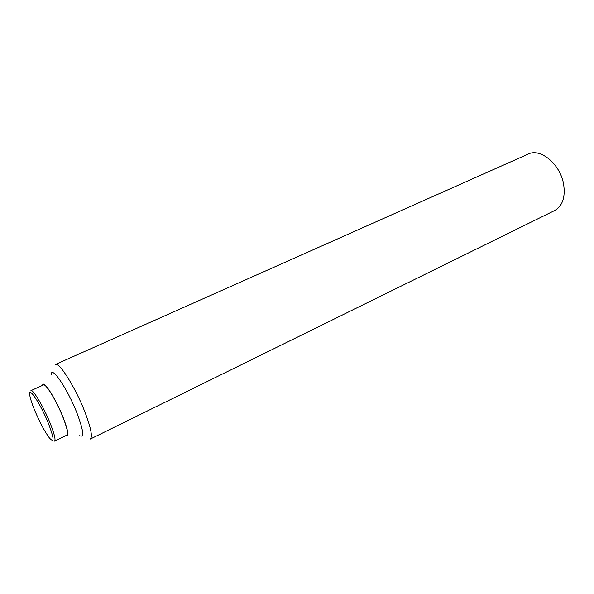 <?xml version="1.0" encoding="UTF-8"?>
<svg xmlns="http://www.w3.org/2000/svg" width="594" height="594" viewBox="0 0 594 594"><rect width="100%" height="100%" fill="white"/><g stroke="black" fill="none" stroke-linecap="round" stroke-linejoin="round"><path stroke-width="0.89" d="M528.17 154.084C540.265 147.787 560.075 163.929 563.543 183.784C565.607 197.015 562.629 205.94 554.625 210.551L90.295 439.063C92.761 436.984 90.949 427.94 84.875 411.917C75.505 387.63 59.058 361.553 55.376 364.501L528.17 154.084M51.188 374.807C51.069 364.694 67.493 388.625 77.02 413.194C83.539 430.643 84.437 438.134 79.7 435.677M42.612 385.358C43.028 378.95 55.569 398.21 63.023 417.122C68.139 430.45 69.164 436.575 66.105 435.513M30.91 390.652C32.915 388.929 43.555 406.749 50.074 422.987C54.366 433.798 55.858 439.835 54.544 441.112L66.951 435.098C68.407 433.769 67.033 427.717 62.83 416.943C56.43 400.772 45.679 383.152 43.473 384.964L30.91 390.652M34.601 410.15C32.232 404.373 30.695 399.777 29.982 396.384C27.086 383.91 40.021 402.494 48.344 423.262C54.18 438.528 54.581 443.495 49.547 438.157C44.802 431.808 39.82 422.468 34.601 410.15"/></g></svg>

